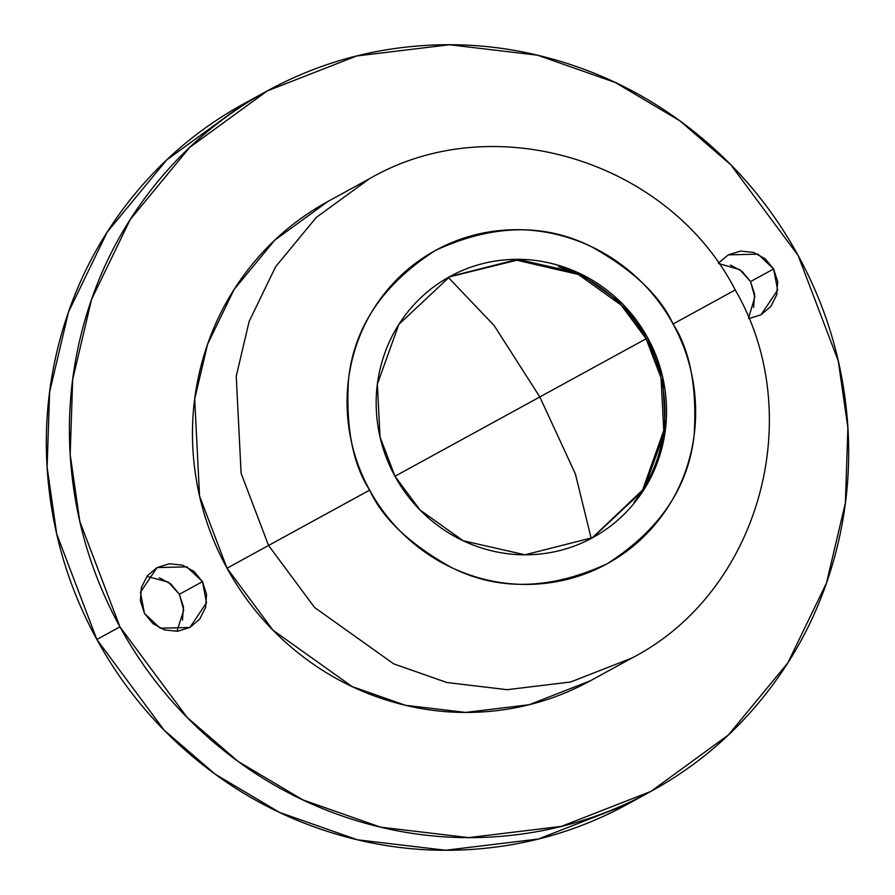 <?xml version="1.0" encoding="UTF-8"?>
<svg xmlns="http://www.w3.org/2000/svg" width="895" height="895" viewBox="0 0 895 895"><rect width="100%" height="100%" fill="white"/><g stroke="black" fill="none" stroke-linecap="round" stroke-linejoin="round"><path stroke-width="1.34" d="M591.203 538.466L575.395 473.958L539.819 396.955L394.975 476.252L646.112 338.769L539.819 396.955L494.118 325.5L448.283 277.428L494.118 325.5L539.819 396.955L575.395 473.958L591.203 538.466M748.612 317.96L754.821 297.05L750.536 281.589L773.616 268.959L777.654 290.103L761.007 314.794L748.858 318.575M176.975 631.333L183.699 610.066L179.392 594.28L202.471 581.649L206.51 602.794L189.874 627.484L160.104 628.2L144.464 613.411L140.403 600.735L141.365 587.567L147.216 575.921L157.072 567.575L169.412 563.772L182.379 565.114L193.991 571.39L202.471 581.649L206.544 594.325L205.57 607.481L199.719 619.127L189.874 627.484L177.523 631.277L164.557 629.935L152.956 623.658L144.464 613.411L140.425 592.255L157.072 567.575L186.831 566.848L202.471 581.649L179.392 594.28L170.911 584.032L159.299 577.756M592.009 538.04L642.61 490.012L663.766 430.551L661.036 377.936L646.112 338.769L647.723 337.874L662.68 377.198L665.332 430.036L643.885 489.688L592.814 537.593L524.94 554.799L463.129 540.737L420.046 510.038L394.975 476.252C385.499 458.945 379.592 440.541 377.254 421.03C374.904 401.531 376.314 382.422 381.46 363.694C386.606 344.967 395.109 328.051 406.968 312.948C418.826 297.845 433.135 285.706 449.894 276.533C466.653 267.359 484.587 261.843 503.695 259.998C522.803 258.14 541.632 260.087 560.18 265.849C578.729 271.599 595.589 280.717 610.759 293.191C625.929 305.676 638.247 320.567 647.723 337.874C657.21 355.192 663.117 373.595 665.455 393.095C667.793 412.606 666.395 431.714 661.248 450.442C656.102 469.17 647.6 486.086 635.741 501.189C623.882 516.281 609.573 528.419 592.814 537.593C576.056 546.778 558.122 552.282 539.014 554.139C519.905 555.996 501.077 554.039 482.528 548.288C463.979 542.538 447.12 533.42 431.949 520.935C416.779 508.461 404.462 493.559 394.975 476.252L380.028 436.939L377.377 384.1L398.823 324.449L449.894 276.533L517.769 259.337L579.58 273.4L622.663 304.099L647.723 337.874L646.112 338.769C655.587 356.076 661.494 374.479 663.844 393.979C666.182 413.49 664.784 432.598 659.626 451.326C654.48 470.054 645.977 486.969 634.119 502.073M369.646 490.124C352.708 464.002 345.66 427.116 348.513 379.491C354.04 327.044 383.049 283.995 435.563 250.365C492.183 224.253 544.082 222.989 591.248 246.595C632.899 269.865 660.174 295.663 673.062 324.012L735.242 289.969L673.062 324.012C661.685 303.226 646.895 285.348 628.682 270.368C610.479 255.377 590.23 244.436 567.967 237.533C545.693 230.63 523.094 228.281 500.148 230.507C477.214 232.734 455.678 239.357 435.563 250.365C415.448 261.385 398.264 275.951 384.033 294.075C369.803 312.21 359.6 332.515 353.413 354.991C347.238 377.477 345.548 400.423 348.356 423.838C351.176 447.254 358.268 469.349 369.646 490.124C381.024 510.9 395.814 528.788 414.027 543.768C432.229 558.748 452.467 569.701 474.742 576.604C497.016 583.506 519.615 585.845 542.56 583.618C565.495 581.403 587.03 574.78 607.146 563.772C627.261 552.752 644.434 538.186 658.675 520.051C672.906 501.927 683.109 481.622 689.295 459.135C695.471 436.659 697.16 413.714 694.341 390.298C691.533 366.883 684.44 344.788 673.062 324.012C690 350.135 697.048 387.009 694.196 434.646C688.669 487.093 659.649 530.131 607.146 563.772C550.526 589.883 498.627 591.136 451.46 567.531C409.798 544.272 382.534 518.473 369.646 490.124L268.556 545.469L369.646 490.124M590.252 680.838C559.476 697.686 526.551 707.811 491.467 711.212C456.383 714.613 421.813 711.033 387.748 700.472C353.693 689.911 322.737 673.174 294.891 650.251C267.034 627.339 244.413 599.997 227.017 568.213L273.031 630.237L352.149 686.599L405.334 705.271L465.624 712.42L529.102 704.734L590.252 680.838L631.792 658.093L570.641 681.99L507.163 689.687L446.873 682.527L393.688 663.855L314.581 607.492L268.556 545.469L314.581 607.492L393.688 663.855L446.873 682.527L507.163 689.687L570.641 681.99L631.792 658.093C759.676 592.233 808.297 415.504 735.254 289.958C668.845 160.787 493.76 106.527 369.378 178.776L316.293 217.418L275.615 266.755L249.157 321.394L236.235 376.269L241.102 473.287L268.556 545.469L241.102 473.287L236.235 376.269L249.157 321.394L275.615 266.755L316.293 217.418L369.378 178.776L327.827 201.52L274.754 240.162L234.076 289.499L207.618 344.139L194.696 399.013L199.551 496.031L227.017 568.213L268.556 545.469L227.017 568.213C209.609 536.429 198.768 502.632 194.461 466.832C190.165 431.021 192.738 395.926 202.192 361.546C211.645 327.156 227.263 296.1 249.023 268.377C270.793 240.654 297.062 218.369 327.827 201.52M119.93 626.847L79.789 521.337L70.179 454.582L72.685 379.547L91.581 299.355L130.245 219.488L189.695 147.384L267.269 90.91L356.646 55.982L449.413 44.75L537.537 55.199L615.268 82.497L679.831 120.803L730.891 164.87L798.15 255.522L838.279 361.021L847.889 427.788L845.395 502.822L826.499 583.003L787.835 662.871L728.385 734.974L650.81 791.448L561.433 826.376L468.667 837.619L380.543 827.159L302.812 799.873L238.249 761.555L187.189 717.488L119.93 626.847L96.85 639.477L119.93 626.847C145.359 673.286 178.418 713.259 219.13 746.754C259.83 780.239 305.072 804.706 354.845 820.144C404.629 835.583 455.163 840.808 506.436 835.84C557.719 830.873 605.837 816.072 650.81 791.448C695.773 766.836 734.168 734.258 765.986 693.737C797.803 653.216 820.614 607.828 834.431 557.585C848.247 507.331 852.018 456.036 845.73 403.701C839.443 351.366 823.579 301.973 798.15 255.522C772.721 209.072 739.662 169.099 698.95 135.615C658.25 102.119 613.008 77.652 563.235 62.225C513.45 46.786 462.916 41.55 411.644 46.529C360.361 51.496 312.243 66.286 267.269 90.91C222.307 115.533 183.911 148.1 152.094 188.621C120.277 229.142 97.465 274.53 83.649 324.784C69.832 375.039 66.062 426.333 72.35 478.668C78.637 531.003 94.49 580.396 119.93 626.847M244.19 103.551L166.615 160.026L107.165 232.129L68.501 311.997L49.605 392.178L47.111 467.212L56.721 533.979L96.85 639.477C71.421 593.027 55.557 543.634 49.27 491.299C42.982 438.964 46.753 387.669 60.569 337.415C74.386 287.172 97.197 241.784 129.014 201.263C160.831 160.742 199.227 128.164 244.19 103.551L267.269 90.91M627.731 804.09C582.757 828.714 534.639 843.504 483.356 848.471C432.084 853.45 381.55 848.214 331.765 832.775C281.992 817.348 236.75 792.88 196.05 759.385C155.338 725.901 122.279 685.928 96.85 639.477L164.109 730.13L215.169 774.197L279.732 812.503L357.463 839.801L445.587 850.25L538.354 839.018L627.731 804.09L650.81 791.448M753.635 307.433L754.597 294.265L750.536 281.589L742.044 271.342L730.443 265.065M182.502 620.123L183.464 606.955L179.392 594.28L168.417 582.164L146.881 576.358M718.361 263.242L728.206 254.885L740.557 251.081L753.523 252.424L765.124 258.7L773.616 268.959L777.677 281.634L776.715 294.791L770.863 306.437L761.007 314.794L748.668 318.586M558.569 266.732C577.118 272.483 593.978 281.601 609.148 294.075C624.307 306.56 636.636 321.45 646.112 338.769L621.152 305.094L578.293 274.441L516.807 260.221L449.089 276.98M718.484 263.074L728.206 254.885L757.975 254.158L773.616 268.959L750.536 281.589L739.829 269.652L718.864 263.611"/></g></svg>

